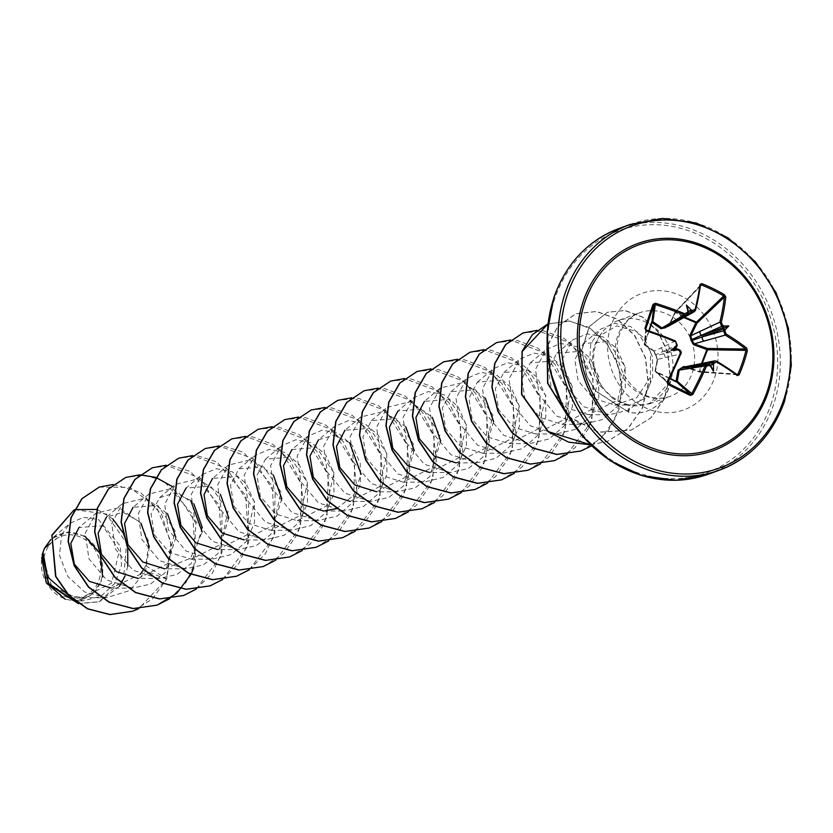 <?xml version="1.0" encoding="UTF-8"?>
<svg xmlns="http://www.w3.org/2000/svg" width="833" height="833" viewBox="0 0 833 833"><rect width="100%" height="100%" fill="white"/><g stroke="black" fill="none" stroke-linecap="round" stroke-linejoin="round"><path stroke-width="0.62" stroke-dasharray="4.17 3.12" d="M702.157 363.407L700.199 371.518A0.979 0.625 -86 0 1 699.345 371.966L686.413 366.676L699.47 371.476L700.949 365.125M649.126 330.982L644.513 344.446L653.666 350.578L656.019 355.181L657.581 360.148L655.488 371.279L669.701 378.182M99.044 579.778A32.143 28.176 70 0 0 81.821 537.722A32.143 28.176 70 0 0 45.117 553.258A32.143 28.176 70 0 0 62.329 595.314A32.143 28.176 70 0 0 99.044 579.778M100.97 580.726A34.445 30.196 70 0 0 82.519 535.661A34.445 30.196 70 0 0 43.181 552.31A34.445 30.196 70 0 0 61.632 597.376A34.445 30.196 70 0 0 100.97 580.726M84.872 536.15L67.817 531.995L52.125 538.337L69.982 523.311L83.467 517.303L98.565 519.542L120.327 546.229L121.514 565.472L114.694 583.496L100.876 596.282L82.79 600.885L51.615 585.995L42.119 554.861M667.066 387.741C657.539 402.11 644.586 407.951 628.186 405.286L624.812 404.536L629.727 405.088L644.19 398.882L650.375 382.368L650.552 351.693L636.912 331.649L616.691 325.87L599.385 336.022L594.221 346.195C590.41 360.116 593.263 373.882 602.78 387.501A44.472 38.995 -110 0 1 595.98 344.06A44.472 38.995 -110 0 1 602.124 332.45A44.472 38.995 -110 0 1 618.086 320.611A44.472 38.995 -110 0 1 660.684 333.346A44.472 38.995 -110 0 1 670.596 380.754A44.472 38.995 -110 0 1 670.357 381.452L667.066 387.741M670.294 381.16A43.087 37.777 -110 0 1 668.545 388.303A43.087 37.777 -110 0 1 647.126 411.023A43.087 37.777 -110 0 1 628.394 412.283L628.186 405.286L612.984 398.632L624.812 404.536M149.346 546.875L145.536 571.011L129.886 590.524L106.426 597.75L84.685 591.971L67.692 576.363L59.476 555.33L61.673 534.651L50.074 543.803M68.306 595.001L82.384 597.719L111.622 583.194L119.348 550.748L102.782 525.821L79.02 527.497L95.93 513.295L118.942 507.714L140.954 523.228M175.825 537.264L164.944 572.896L150.346 584.152L132.405 588.119L111.299 588.088L140.246 574.343M143.557 569.689L145.713 565.617L148.93 542.241L139.829 521.875L123.117 512.295L106.614 516.949L122.42 503.653L145.452 498.082L167.454 513.617M202.315 527.612L191.434 563.264L176.825 574.531L158.895 578.477L138.247 578.456L167.652 563.691L175.097 530.704L157.76 505.381L133.093 507.307L148.899 494.021L171.921 488.45L193.912 503.965M228.794 517.98L217.902 553.643L203.294 564.899L185.384 568.856L164.726 568.824L190.538 558.183L202.232 532.037M190.674 500.404L174.784 492.876L159.582 497.686L151.044 513.857L154.397 534.921L169.359 552.394L191.215 559.193L220.62 544.428L228.065 511.431L210.728 486.108L186.061 488.044L201.867 474.758L216.309 468.667L232.397 471.842L246.193 483.734L254.304 501.914L254.523 522.603L246.381 541.46L231.189 554.58L211.863 559.224L186.009 551.009L168.36 529.83L164.695 504.225L175.388 484.389L198.4 478.819L220.401 494.323M281.773 498.728L270.892 534.359L256.283 545.625L238.353 549.593L217.705 549.561L247.099 534.807L254.554 501.81L237.207 476.476L212.55 478.413L228.357 465.126L251.389 459.556L273.401 475.091M264.832 539.951L244.184 539.93L273.578 525.175L281.044 492.178L263.697 466.844L239.029 468.781L230.502 484.973L233.854 506.037L248.828 523.499L270.673 530.298L300.067 515.544L307.523 482.546L290.176 457.213L265.519 459.15L256.981 475.341L260.344 496.406L275.306 513.867L297.152 520.656L326.557 505.912L334.012 472.905L316.665 447.581L292.008 449.518L307.814 436.232L322.256 430.14L338.323 433.306L352.14 445.197L360.252 463.387L360.47 484.067L352.317 502.934L337.136 516.043L317.8 520.687L291.956 512.482L274.307 491.303L270.631 465.689L281.325 445.863L295.757 439.772L311.834 442.927L325.651 454.818L333.762 473.009L333.981 493.698L325.828 512.566L310.657 525.675L291.321 530.319L265.467 522.114L247.817 500.935L244.152 475.331L254.846 455.495L269.267 449.404L285.355 452.569L299.162 464.45L307.273 482.64L307.492 503.33L299.349 522.208L284.178 535.296L264.832 539.951L238.967 531.735L221.339 510.577L217.663 484.973L228.357 465.126M336.522 508.713L353.744 495.302L361.147 474.237M349.579 442.615L333.7 435.086L318.487 439.886L334.293 426.6L348.735 420.509L364.812 423.674L378.619 435.555L386.731 453.746L386.949 474.446L378.807 493.303L363.625 506.412L344.289 511.056L318.425 502.84L300.786 481.672L297.121 456.057L307.814 436.232M414.188 450.497L403.349 486.16L388.719 497.457L370.779 501.424L350.131 501.393L379.525 486.639L386.981 453.652L369.633 428.308L344.977 430.255L360.783 416.958L383.805 411.387L405.817 426.913M440.678 440.907L429.807 476.559L415.188 487.836L397.258 491.793L376.61 491.762L406.015 477.007L413.47 443.999L396.123 418.676L371.456 420.623L362.928 436.804L366.281 457.869L381.254 475.341L403.099 482.13L432.494 467.375L439.949 434.368L422.591 409.045L397.945 410.981L413.751 397.695L428.193 391.604L444.249 394.769L458.077 406.671L466.188 424.84L466.407 445.53L458.254 464.408L443.094 477.507L423.747 482.161L397.903 473.956L380.254 452.788L376.578 427.173L387.272 407.327L410.294 401.756L432.306 417.291M493.646 421.654L482.755 457.317L468.146 468.573L450.226 472.53L429.578 472.498L458.983 457.744L466.438 424.736L449.081 399.413L424.434 401.35L440.24 388.063L463.263 382.493L485.275 398.028M456.067 462.856L485.462 448.112L492.917 415.105L475.57 389.782L450.913 391.718L442.375 407.899L445.738 428.974L460.711 446.446L482.557 453.235L511.941 438.491L519.407 405.473L502.049 380.14L477.403 382.087L468.864 398.268L472.217 419.343L487.19 436.804L509.036 443.604L538.43 428.86L545.896 395.852L528.549 370.518L503.892 372.455L495.354 388.626L498.707 409.701L513.669 427.173L535.525 433.962L564.909 419.228L572.375 386.22L555.017 360.876L530.371 362.824L521.843 379.005L525.186 400.069L540.159 417.541L562.004 424.33L591.399 409.586L598.865 376.578L581.507 351.245L556.861 353.192L548.322 369.373L551.675 390.438L566.648 407.91L588.494 414.699L617.888 399.955L625.354 366.957L608.007 341.624L583.339 343.56L574.812 359.7L578.133 380.733L593.023 398.226L614.775 405.067L636.881 397.487L650.104 377.661M612.984 398.632L597.594 383.315L589.618 363.552L590.701 344.029L600.156 329.431L614.577 323.36L630.664 326.578L644.44 338.552L652.52 356.888L652.655 377.766L644.357 396.789L628.946 410.034L609.36 414.73L583.381 406.556L565.659 385.398L561.973 359.762L572.667 339.906L587.109 333.814L603.186 336.98L616.982 348.86L625.104 367.072L625.312 387.741L617.17 406.608L601.978 419.717L582.652 424.361L556.788 416.146L539.149 394.967L535.494 369.363L546.177 349.537L560.63 343.446L576.686 346.611L590.514 358.502L598.615 376.693L598.833 397.372L590.68 416.261L575.509 429.349L556.173 433.993L530.319 425.778L512.67 404.619L509.005 379.005L519.698 359.169L534.109 353.077L550.186 356.232L564.014 368.124L572.125 386.293L572.354 407.004L564.201 425.871L549.051 438.97L529.684 443.625L503.85 435.42L486.191 414.272L482.515 388.647L493.209 368.8L507.62 362.709L523.718 365.874L537.524 377.755L545.636 395.925L545.865 416.646L537.722 435.492L522.541 448.612L503.205 453.256L477.34 445.051L459.712 423.882L456.036 398.268L466.719 378.432L481.151 372.341L497.249 375.516L511.046 387.387L519.157 405.588L519.375 426.277L511.243 445.134L496.051 458.244L476.715 462.898L450.851 454.672L433.212 433.493L429.547 407.899L440.24 388.063M450.226 472.53L424.372 464.304L406.733 443.135L403.057 417.531L413.751 397.695M397.258 491.793L371.414 483.577L353.765 462.409L350.089 436.804L360.783 416.969M370.779 501.424L344.914 493.209L327.275 472.04L323.6 446.436L334.293 426.6M238.353 549.593L212.488 541.367L194.849 520.209L191.173 494.604L201.867 474.758M185.384 568.856L159.519 560.64L141.87 539.451L138.216 513.846L148.899 494.021M158.895 578.477L133.041 570.272L115.391 549.103L111.726 523.488L122.42 503.663M132.405 588.119L106.562 579.903L88.923 558.756L85.237 533.141L95.93 513.284M61.673 534.651L69.982 523.311M65.12 599.156L74.887 600.874L91.224 595.449L101.595 580.851M145.713 565.617L166.735 578.987L138.809 608.6M97.159 509.411L112.767 518.886M122.815 532.485L127.709 547.094M127.803 566.148L125.002 576.061M119.525 586.172L99.398 601.676L78.302 603.519M113.246 484.483L140.298 492.209L161.748 514.596L171.588 546.146L166.735 578.987L152.449 598.927L132.624 611.255M74.678 509.65L106.343 514.044L126.626 543.262L123.451 579.206L99.179 601.759L78.531 603.675M99.2 487.107L129.781 487.336L156.864 507.693L170.89 541.866L166.517 579.07L145.536 571.011M670.357 381.452L649.292 403.911L630.102 405.15C619.408 402.724 610.297 396.841 602.78 387.501M193.735 568.044L195.786 523.176L172.629 486.711M196.276 589.087L221.026 556.152L222.203 513.315L200.493 478.204L166.215 465.22M222.765 579.456L247.516 546.521L248.692 503.673L226.982 468.573L192.704 455.589M249.348 569.762L274.026 536.796L275.161 493.979L253.44 458.921L219.194 445.957M275.827 560.13L300.515 527.164L301.64 484.348L279.93 449.289L245.673 436.325M302.212 550.561L326.963 517.616L328.15 474.779L306.429 439.678L272.162 426.694M328.702 540.929L353.452 507.984L354.629 465.147L332.919 430.047L298.641 417.062M355.285 531.225L379.963 498.269L381.098 455.453L359.377 420.394L325.13 407.431M381.774 521.593L406.452 488.638L407.587 445.822L385.866 410.763L351.609 397.789M408.253 511.962L432.941 478.996L434.066 436.19L412.356 401.131L378.099 388.157M434.639 502.393L459.389 469.458L460.576 426.621L438.856 391.52L404.588 378.526M461.232 492.699L485.91 459.733L487.045 416.927L465.324 381.868L431.067 368.894M487.607 483.13L512.368 450.195L513.544 407.347L491.824 372.247L457.556 359.262M514.2 473.436L538.878 440.47L540.013 397.653L518.293 362.594L484.035 349.631M540.586 463.866L565.315 430.963L566.534 388.157L544.876 353.057L510.65 339.999M567.169 454.162L591.846 421.206L592.981 378.39L571.261 343.331L537.014 330.368M591.617 445.842L608.538 430.338L619.075 409.232L622.012 385.283L617.159 361.647L605.383 341.415L588.473 327.244L568.929 320.955L547.895 323.964M590.514 444.791L607.486 441.334L628.04 428.558L642.326 408.295L648.407 383.524L645.617 357.93L634.621 335.314L617.357 319.029L596.709 311.469L576.051 313.677L557.943 326.203L547.042 346.955M567.887 416.042L598.5 432.129L631.164 430.12L650.896 417.895L664.453 398.768L670.232 375.714L667.827 352.213L658.07 331.732L642.899 317.165L625.01 310.459L607.403 312.281L589.504 326.442L581.965 349.766L586.921 375.985L595.887 391.021L628.613 412.2L595.668 391.104L586.703 376.068L581.746 349.85L589.285 326.515L607.403 312.281M169.765 598.667L185.884 582.704L195.63 561.536L192.715 514.669L164.059 481.203L144.765 475.133L125.689 477.476M196.255 589.035L212.363 573.073L222.109 551.904L219.204 505.037L190.538 471.572L171.254 465.501L152.179 467.844M222.64 579.476L238.79 563.535L248.578 542.366L245.714 495.468L217.059 461.951L197.754 455.87L178.668 458.212M249.223 569.772L265.331 553.81L275.077 532.641L272.172 485.774L243.517 452.309L224.233 446.238L205.157 448.581M263.061 566.596L283.574 553.81L297.818 533.557L303.878 508.807L301.088 483.244L290.123 460.649L272.901 444.374L252.274 436.784L231.636 438.949M289.551 556.965L310.063 544.178L324.308 523.915L330.368 499.175L327.577 473.613L316.613 451.017L299.38 434.743L278.753 427.152L258.115 429.318M316.04 547.333L336.553 534.547L350.797 514.284L356.857 489.533L354.056 463.971L343.092 441.386L325.859 425.101L305.232 417.52L284.605 419.686M342.53 537.702L363.042 524.905L377.287 504.642L383.336 479.902L380.546 454.339L369.571 431.744L352.338 415.469L331.721 407.878L311.084 410.055M369.009 528.07L389.521 515.273L403.766 495.01L409.826 470.26L407.025 444.697L396.06 422.112L378.828 405.838L358.2 398.247L337.573 400.423M395.498 518.438L416.011 505.641L430.255 485.379L436.305 460.639L433.514 435.076L422.55 412.481L405.317 396.206L384.69 388.615L364.063 390.781M421.977 508.807L442.49 496.01L456.734 475.758L462.794 451.007L460.003 425.444L449.039 402.86L431.806 386.574L411.179 378.984L390.552 381.15M448.456 499.175L468.969 486.389L483.213 466.126L489.283 441.375L486.493 415.813L475.518 393.228L458.296 376.943L437.669 369.352L417.031 371.518M474.945 489.544L495.458 476.747L509.702 456.494L515.762 431.744L512.972 406.181L502.007 383.586L484.775 367.311L464.148 359.721L443.52 361.886M501.435 479.902L521.947 467.115L536.192 446.852L542.252 422.112L539.461 396.55L528.486 373.955L511.254 357.68L490.637 350.089L469.999 352.255M527.924 470.27L548.437 457.484L562.681 437.221L568.731 412.47L565.94 386.908L554.965 364.323L537.743 348.038L517.116 340.458L496.478 342.623M554.414 460.639L574.926 447.842L589.16 427.579L595.22 402.839L592.43 377.276L581.455 354.681L564.222 338.406L543.595 330.826L522.968 332.992M580.893 451.007L601.416 438.2L615.66 417.916L621.71 393.145L618.888 367.572L607.892 344.977L590.628 328.723L569.98 321.174L547.895 323.954M590.587 444.853L607.267 441.417L627.822 428.641L642.108 408.378L648.189 383.607L645.398 358.003L634.402 335.387L617.138 319.112L596.48 311.542L575.832 313.76L557.954 326.026L547.021 346.33M568.262 416.677L598.656 432.296L630.945 430.203L650.677 417.979L664.234 398.851L670.013 375.787L667.608 352.286L657.851 331.805L642.68 317.248L624.781 310.542L607.184 312.354M670.461 381.41A43.087 37.777 -110 0 1 647.345 410.95A43.087 37.777 -110 0 1 628.613 412.2L630.102 405.15M737.944 374.184L699.324 372.007L684.278 366.936L686.33 367.134L716.401 361.126M683.768 317.54L675.365 312.573L675.855 312.031L684.487 317.144M695.628 309.793A129.157 42.879 115.6 0 1 695.534 310.147L669.066 324.953L674.949 312.354A0.979 0.646 -136.6 0 1 675.855 312.031L700.428 286M669.545 378.494L655.644 371.757A0.979 0.916 -47.1 0 1 655.269 370.487L657.404 359.419L680.707 353.952L679.03 349.652L656.144 355.66A0.979 0.906 -109.1 0 1 655.79 354.785L677.208 345.195L675.386 340.957L654.061 351.266L644.919 345.206A0.979 0.937 -174.2 0 1 644.294 344.029L648.813 330.878M700.543 285.094L675.063 312.083A0.979 0.979 0 0 0 674.897 312.333L675.365 312.573L669.42 325.172L667.535 326.671L669.014 324.943L674.897 312.333L701.417 284.948M645.835 328.889L646.45 330.128L644.919 345.206A0.979 0.614 123.8 0 1 644.68 345.133L653.843 351.203A0.979 0.594 123 0 0 654.061 351.266L655.727 354.92A0.979 0.979 0 0 0 656.008 355.608L657.404 359.419A0.979 0.562 -168.6 0 0 657.279 359.627L655.134 370.716A0.979 0.583 -169.4 0 1 655.269 370.487L667.691 382.024L668.118 383.336M682.571 368.113A0.979 0.854 -95.7 0 1 681.904 368.332L708.873 364.323A129.261 31.883 20.6 0 1 709.102 364.448M699.585 365.354L686.163 367.582M688.079 313.073A129.261 35.85 114.4 0 1 687.996 313.333L665.098 327.275A0.979 0.854 -124.5 0 1 665.869 326.952L687.714 314.01M710.237 365.031L692.265 366.832A3.27 2.78 -101.5 0 1 692.379 366.562M694.222 365.021A3.27 2.78 -101.5 0 1 695.899 365.281M689.495 367.041A3.27 2.915 -99.5 0 1 691.151 367.301L710.611 365.354M681.05 368.332L681.904 368.332L681.061 368.321M676.792 348.725L663.058 353.484A3.27 2.978 -103.5 0 1 664.724 357.784M660.704 347.975A3.27 2.978 -115.5 0 1 662.537 352.213L676.271 347.444M688.495 311.323L672.689 322.204A3.27 2.926 -120.1 0 1 671.471 323.735M688.61 311.032L665.296 327.077A0.979 0.979 0 0 0 665.067 327.296L664.255 328.056L665.13 327.515M677.448 320.195A3.27 2.791 -119 0 1 676.25 321.715M674.522 321.965A3.27 2.791 -119 0 1 673.803 321.725L688.485 311.625A129.261 35.85 114.4 0 1 688.36 312.083M665.494 327.296A0.979 0.562 103.9 0 1 665.869 326.952L667.535 326.682M737.195 374.715L699.585 372.059A0.979 0.979 0 0 1 699.324 372.007L699.47 371.476L736.351 374.069M710.851 365.458L682.112 368.342A0.979 0.979 0 0 1 681.873 368.332L681.779 368.228M667.899 383.18L655.436 371.612A0.979 0.979 0 0 1 655.134 370.716A0.979 0.583 -169.4 0 0 655.488 371.279L667.754 382.993M653.666 350.578A0.979 0.594 123 0 0 653.843 351.203L657.279 359.627A0.979 0.562 -168.6 0 0 657.581 360.148M645.794 329.097L644.253 344.216A0.979 0.979 0 0 0 644.68 345.133A0.979 0.614 123.8 0 1 644.513 344.446L645.794 329.285M630.06 224.493A130.708 114.6 -110 0 1 755.25 261.926A130.708 114.6 -110 0 1 784.384 401.246M770.827 404.776A128.751 112.882 70 0 0 701.865 236.301A128.751 112.882 70 0 0 554.82 298.558A128.751 112.882 70 0 0 623.771 467.021A128.751 112.882 70 0 0 770.827 404.776M708.383 474.175A130.708 114.6 70 0 0 773.357 405.255A130.708 114.6 70 0 0 744.223 265.935A130.708 114.6 70 0 0 619.034 228.502M617.638 336.188A44.472 38.995 70 0 0 627.551 383.586A44.472 38.995 70 0 0 670.149 396.331A44.472 38.995 70 0 0 692.254 372.872A44.472 38.995 70 0 0 682.342 325.474A44.472 38.995 70 0 0 639.744 312.729A44.472 38.995 70 0 0 617.638 336.188M610.891 326.13A61.902 54.27 70 0 0 644.044 407.129A61.902 54.27 70 0 0 714.756 377.203A61.902 54.27 70 0 0 681.602 296.204A61.902 54.27 70 0 0 610.891 326.13M676.833 346.184A129.261 35.85 114.4 0 1 676.511 347.007M677.271 348.871A129.261 31.883 20.6 0 1 678.031 349.204M649.292 403.911L670.149 396.331C636.985 407.858 608.34 364.979 619.523 334.585C623.698 323.391 630.435 316.103 639.744 312.729L618.086 320.611M599.385 336.022L602.124 332.45M82.384 597.719L106.426 597.75M159.582 497.676L175.388 484.389M191.215 559.193L211.863 559.224M239.04 468.781L254.846 455.495M270.673 530.298L291.321 530.319M265.519 459.15L281.325 445.863M297.152 520.667L317.8 520.687M323.641 511.025L344.289 511.056M371.456 420.623L387.272 407.327M403.099 482.13L423.747 482.161M456.067 462.867L476.715 462.898M450.913 391.718L466.719 378.432M482.557 453.235L503.205 453.267M477.403 382.087L493.209 368.8M509.036 443.604L529.684 443.625M503.882 372.455L519.698 359.169M535.525 433.972L556.173 433.993M530.371 362.824L546.177 349.537M562.004 424.33L582.652 424.361M556.861 353.192L572.667 339.906M588.494 414.699L609.36 414.73M583.339 343.56L600.156 329.431M614.775 405.067L629.727 405.088M82.79 600.885L74.887 600.874M656.008 355.608L657.279 359.627M653.843 351.203L655.727 354.92M679.405 350.745L680.311 352.89"/><path stroke-width="1.25" d="M736.351 374.069L739.215 374.735L737.34 375.631A130.135 39.203 -160.7 0 0 716.651 362.032L714.079 363.126A130.229 56.019 118.1 0 1 713.412 364.729A97.086 93.181 71 0 1 713.496 371.226A97.086 27.27 -114.1 0 1 710.393 366.01A130.229 32.123 -159.4 0 0 709.029 365.26L706.353 366.395L705.062 365.926L707.3 364.052L709.008 364.354L709.029 365.26M706.353 366.395A130.135 49.178 116.7 0 1 692.817 394.478L690.318 395.436A130.708 12.131 -151.8 0 1 679.27 390.083A130.708 12.131 -151.8 0 1 667.837 384.388L668.118 383.336A129.729 12.047 28.2 0 0 679.457 388.99A129.729 12.047 28.2 0 0 690.422 394.301L691.64 393.801A129.157 48.814 -63.3 0 0 705.062 365.926L679.218 370.144A0.979 0.552 10.4 0 1 678.052 370.216L683.966 366.395M669.42 325.172L665.307 327.723L661.069 328.712L651.937 322.486A0.979 0.604 125 0 1 652.874 321.694L661.954 327.963L684.195 314.947A129.157 44.836 -161.9 0 0 655.102 304.555L653.895 305.065A129.729 8.455 107.4 0 0 645.835 328.889L646.45 330.128A129.157 38.912 19.3 0 1 675.386 340.957L646.45 330.087L646.169 330.805L644.909 328.369L645.794 329.285M648.813 330.878L651.656 322.277A0.979 0.916 -172.6 0 1 652.874 321.694L655.488 303.264A130.135 45.18 18.1 0 1 684.788 313.729L687.475 312.594L688.079 313.218L685.903 315.166L684.195 314.947L684.788 313.729M700.949 365.125L706.905 349.516L693.806 344.81L691.015 340.364L689.891 335.241L695.919 322.683L696.95 323.173L690.88 335.678L719.889 322.121L721.284 322.256L722.575 325.245A130.229 52.031 16.7 0 1 723.919 326.026A97.086 60.382 -45.4 0 1 728.823 325.942A97.086 63.37 -178.3 0 1 725.335 329.493A130.229 56.019 118.1 0 1 724.939 331.024L726.116 334.054A130.135 45.18 18.1 0 1 746.66 348.1L747.336 350.735A130.708 91.953 128.5 0 1 743.807 362.761A130.708 91.953 128.5 0 1 739.215 374.735M684.487 317.144L696.211 322.048A0.979 0.625 -133.5 0 1 696.95 323.173L724.346 297.152L723.721 295.923L724.408 294.726L725.782 297.1A130.135 49.178 116.7 0 1 721.284 322.256M669.701 378.182L676.052 381.389L678.052 370.216M584.922 302.077A108.592 95.201 -110 0 1 708.945 249.567A108.592 95.201 -110 0 1 767.11 391.656A108.592 95.201 -110 0 1 643.086 444.166A108.592 95.201 -110 0 1 584.922 302.077M644.909 328.369A130.708 8.517 -72.6 0 1 649.001 316.144A130.708 8.517 -72.6 0 1 653.041 304.368L655.488 303.264M687.475 312.594A130.229 36.121 -65.6 0 0 687.902 311.084A97.086 27.114 -109.7 0 1 686.423 305.086A97.086 93.025 56.1 0 1 690.932 309.803A130.229 52.031 16.7 0 1 692.515 310.459L695.086 309.376A130.135 43.212 -64.4 0 0 700.001 284.417L701.927 283.668A130.708 88.34 5.8 0 1 724.408 294.726M50.761 539.555L44.534 548.176L43.004 552.331L47.585 576.988L68.306 595.001M102.667 576.957L100.158 553.622L84.872 536.15M50.074 543.803L44.534 548.176M79.02 527.497L70.795 543.366L74.345 564.149L89.402 581.382L111.299 588.088M140.246 574.343L143.557 569.689M106.614 516.949L98.075 533.13L101.428 554.184L116.391 571.657L138.247 578.456M133.093 507.307L124.565 523.499L127.907 544.553L142.87 562.025L164.726 568.824M202.232 532.037L190.674 500.404M186.061 488.044L177.533 504.236L180.886 525.29L195.838 542.762L217.705 549.551M212.55 478.413L204.023 494.594L207.365 515.669L222.338 533.12L244.184 539.93M292.008 449.518L283.47 465.709L286.823 486.774L301.796 504.236L323.641 511.025L336.522 508.713M361.147 474.237L349.579 442.615M318.487 439.886L309.959 456.067L313.312 477.142L328.285 494.604L350.131 501.393M344.977 430.255L336.438 446.436L339.802 467.5L354.764 484.973L376.61 491.762M397.945 410.981L389.407 427.173L392.77 448.237L407.743 465.699L429.578 472.498M424.434 401.35L415.896 417.541L419.249 438.595L434.232 456.078L456.067 462.856M485.275 398.028L493.646 421.654M432.306 417.291L440.678 440.907M405.817 426.913L414.188 450.497M273.401 475.091L281.773 498.728M220.401 494.323L228.794 517.98M193.912 503.965L202.315 527.612M167.454 513.617L175.825 537.264M140.954 523.228L149.346 546.875M41.65 557.589L46.273 582.84L65.12 599.156M138.809 608.6L132.739 611.214L110.029 614.515L87.715 608.756L68.858 595.251L55.853 576.415L52.021 535.338L74.137 509.858L51.865 535.213L55.561 576.342L68.545 595.241L87.423 608.808L109.769 614.598L132.624 611.255M74.793 509.609L97.159 509.411M112.767 518.886L122.815 532.485M127.709 547.094L127.803 566.148M125.002 576.061L119.525 586.172M78.302 603.519L48.179 583.183L43.004 552.331M78.531 603.675L48.939 584.735L42.119 554.861L42.952 552.435M113.246 484.483L99.314 487.076L82.061 498.644L71.097 517.71L68.327 541.273L74.429 565.669L88.735 587.078L109.31 602.155L133.28 608.517L157.239 605.091L176.856 593.19L190.944 574.437M191.017 574.291L193.735 568.044M172.629 486.711L155.771 477.382M155.625 477.33L139.861 474.852M139.736 474.852L125.793 477.444L108.55 489.013L97.576 508.078L94.806 531.641L100.918 556.038L115.225 577.446L135.8 592.523L159.769 598.875L183.729 595.46L196.276 589.087M166.215 465.22L152.283 467.802L135.029 479.381L124.065 498.446L121.295 522.01L127.397 546.406L141.704 567.814L162.279 582.892L186.248 589.243L210.208 585.828L222.765 579.456M192.704 455.589L178.772 458.171L161.519 469.739L150.554 488.804L147.774 512.368L153.886 536.764L168.183 558.172L188.758 573.25L212.727 579.612L236.687 576.197L249.348 569.762M219.194 445.957L205.262 448.539L188.008 460.108L177.033 479.162L174.264 502.736L180.365 527.133L194.662 548.541L215.237 563.618L239.206 569.98L263.166 566.565L275.827 560.13M245.673 436.325L231.751 438.908L214.498 450.476L203.523 469.531L200.753 493.105L206.855 517.501L221.151 538.909L241.726 553.987L265.696 560.349L289.655 556.923L302.212 550.561M272.162 426.694L258.23 429.276L240.976 440.844L230.002 459.91L227.232 483.473L233.334 507.87L247.64 529.278L268.216 544.355L292.185 550.717L316.144 547.291L328.702 540.929M298.641 417.062L284.709 419.645L267.466 431.213L256.491 450.278L253.721 473.852L259.823 498.238L274.13 519.646L294.705 534.724L318.675 541.086L342.634 537.66L355.285 531.225M325.13 407.431L311.198 410.013L293.945 421.581L282.97 440.647L280.2 464.22L286.313 488.607L300.619 510.015L321.194 525.092L345.164 531.454L369.123 528.028L381.774 521.593M351.609 397.789L337.677 400.381L320.434 411.95L309.459 431.015L306.69 454.589L312.802 478.975L327.098 500.383L347.673 515.46L371.643 521.822L395.602 518.397L408.253 511.962M378.099 388.157L364.167 390.739L346.913 402.308L335.949 421.373L333.179 444.947L339.281 469.333L353.577 490.752L374.152 505.829L398.122 512.18L422.081 508.765L434.639 502.393M404.588 378.526L390.656 381.108L373.403 392.676L362.428 411.741L359.658 435.305L365.76 459.701L380.067 481.11L400.631 496.187L424.601 502.549L448.571 499.134L461.232 492.699M431.067 368.894L417.146 371.476L399.892 383.045L388.917 402.11L386.148 425.673L392.249 450.07L406.546 471.478L427.121 486.555L451.09 492.917L475.049 489.502L487.607 483.13M457.556 359.262L443.625 361.845L426.371 373.413L415.407 392.478L412.627 416.042L418.739 440.438L433.035 461.846L453.61 476.924L477.58 483.286L501.539 479.86L514.2 473.436M484.035 349.631L470.114 352.213L452.86 363.782L441.886 382.847L439.116 406.421L445.218 430.807L459.524 452.215L480.1 467.292L504.069 473.654L528.028 470.229L540.586 463.866M510.65 339.999L496.593 342.582L479.339 354.15L468.365 373.215L465.605 396.789L471.707 421.186L486.014 442.594L506.589 457.671L530.559 464.023L554.518 460.597L567.169 454.162M537.014 330.368L523.072 332.95L505.829 344.518L494.854 363.584L492.084 387.158L498.196 411.544L512.493 432.962L533.078 448.029L557.038 454.391L581.007 450.965L591.617 445.842M547.895 323.964L522.208 351.484L521.812 394.394L548.353 431.609L590.514 444.791M547.042 346.955L547.843 383.274L567.887 416.042M99.2 487.107L81.842 498.717L70.867 517.793L68.108 541.356L74.21 565.753L88.517 587.161L109.092 602.238L133.061 608.59L157.021 605.164L169.765 598.667M125.689 477.476L108.332 489.086L97.357 508.161L94.587 531.725L100.699 556.121L114.996 577.529L135.581 592.607L159.54 598.958L183.51 595.533L196.255 589.035M152.179 467.844L134.811 479.454L123.846 498.519L121.077 522.093L127.178 546.479L141.485 567.898L162.06 582.965L186.03 589.327L209.989 585.901L222.64 579.476M178.668 458.212L161.3 469.822L150.325 488.888L147.556 512.451L153.657 536.848L167.964 558.256L188.539 573.333L212.509 579.695L236.468 576.269L249.223 569.772M205.157 448.581L187.789 460.18L176.815 479.246L174.045 502.82L180.147 527.206L194.443 548.624L215.018 563.702L238.988 570.064L263.061 566.596M231.636 438.949L214.279 450.549L203.304 469.614L200.524 493.188L206.636 517.574L220.932 538.993L241.508 554.07L265.477 560.432L289.551 556.965M258.115 429.318L240.758 440.917L229.783 459.983L227.013 483.556L233.115 507.953L247.422 529.361L267.997 544.438L291.966 550.8L316.04 547.333M284.605 419.686L267.237 431.296L256.272 450.361L253.503 473.925L259.604 498.321L273.911 519.73L294.486 534.807L318.456 541.158L342.53 537.702M311.084 410.055L293.726 421.665L282.751 440.73L279.982 464.293L286.094 488.69L300.401 510.098L320.976 525.175L344.945 531.527L369.009 528.07M337.573 400.423L320.205 412.033L309.241 431.098L306.471 454.662L312.573 479.058L326.88 500.466L347.455 515.544L371.424 521.895L395.498 518.438M364.063 390.781L346.695 402.391L335.72 421.456L332.95 445.03L339.062 469.416L353.359 490.824L373.934 505.902L397.903 512.264L421.977 508.807M390.552 381.15L373.184 392.76L362.209 411.825L359.44 435.388L365.541 459.785L379.838 481.193L400.413 496.27L424.382 502.632L448.456 499.175M417.031 371.518L399.673 383.118L388.699 402.183L385.929 425.757L392.031 450.143L406.327 471.561L426.902 486.639L450.872 493.001L474.945 489.544M443.52 361.886L426.152 373.496L415.178 392.562L412.408 416.125L418.51 440.522L432.816 461.93L453.391 477.007L477.361 483.369L501.435 479.902M469.999 352.255L452.642 363.865L441.667 382.93L438.897 406.494L444.999 430.89L459.306 452.298L479.881 467.375L503.85 473.738L527.924 470.27M496.478 342.623L479.121 354.233L468.146 373.299L465.376 396.872L471.488 421.259L485.795 442.667L506.37 457.744L530.34 464.106L554.414 460.639M522.968 332.992L505.6 344.602L494.635 363.667L491.866 387.241L497.978 411.627L512.274 433.035L532.849 448.112L556.819 454.474L580.893 451.007M547.895 323.954L532.422 334.616L522.031 351.443L521.593 394.478L548.249 431.786L568.564 442.115L590.587 444.853M547.021 346.33L547.625 383.357L568.262 416.677M667.837 384.388L667.046 381.806L667.691 382.024A129.157 42.879 115.6 0 0 680.707 353.952L680.915 351.776C682.404 353.921 677.344 344.997 680.78 353.921L679.03 349.652A129.261 31.883 20.6 0 0 678.031 349.204M678.968 350.485A130.229 32.123 -159.4 0 0 677.396 349.787A97.086 59.914 -174 0 1 671.086 350.381A97.086 56.925 -49.6 0 1 675.98 346.32A130.229 36.121 -65.6 0 0 676.604 344.706L675.459 340.936L677.208 345.195A129.261 35.85 114.4 0 1 676.833 346.184M710.393 365.156L710.393 366.01L710.393 365.156L712.017 364.469A129.261 55.603 -61.9 0 0 712.756 362.678L714.766 360.856L716.588 361.158L716.651 362.032M737.944 374.184A129.729 91.266 -51.5 0 0 742.505 362.293A129.729 91.266 -51.5 0 0 746.004 350.36L707.561 349.766L706.905 349.516L707.3 348.465A0.979 0.614 -89.1 0 1 707.561 349.766L702.157 363.407M747.336 350.735L746.004 350.36L745.597 349.048A129.157 44.836 -161.9 0 0 725.21 335.105L694.222 343.831L707.3 348.465L745.597 349.048A0.979 0.677 -51.5 0 0 746.66 348.1M726.116 334.054L725.21 335.105L723.544 330.816A129.261 55.603 -61.9 0 0 723.992 329.097L723.231 327.234A129.261 51.636 -163.3 0 0 721.722 326.359L719.889 322.121A129.157 48.814 -63.3 0 0 724.346 297.152A0.979 0.646 5.9 0 1 725.782 297.1M695.628 309.793A129.157 42.879 115.6 0 0 700.407 285.375A0.979 0.656 -172.6 0 0 700.543 285.105L695.649 309.991L694.378 311.646L691.89 311.688A129.261 51.636 -163.3 0 0 690.109 310.948L688.485 311.636L687.902 311.084L688.485 311.636L689.609 310.844M676.511 347.007L675.98 346.32L676.063 348.267L677.396 349.787L677.271 348.871M681.904 368.332L679.218 370.144L677.271 381.316A0.979 0.906 -49 0 1 676 381.764L669.545 378.494M653.041 304.368L653.895 305.065L651.937 322.486L649.126 330.982M701.927 283.668L701.417 284.948A129.729 87.673 -174.2 0 1 723.721 295.923L695.919 322.683L683.768 317.54M680.311 352.89L680.78 353.921L667.754 382.993M686.163 367.582L682.664 368.009A0.979 0.854 -95.7 0 1 682.571 368.113M710.611 365.354L713.496 371.226M722.575 325.245L721.722 326.359L691.619 339.625A0.979 0.791 -110.5 0 1 691.984 340.499L702.427 336.824L723.544 330.816L724.939 331.024M686.423 305.086L688.495 311.323M692.379 366.562A3.27 2.78 -101.5 0 1 694.222 365.021L714.766 360.856L716.588 361.158L737.215 374.725A0.979 0.677 126.9 0 1 737.34 375.631M694.222 365.021L684.153 366.968L682.664 368.009A0.979 0.541 30.2 0 1 681.727 367.822L681.779 368.228M687.34 368.904A3.27 2.915 -99.5 0 1 689.495 367.041L707.259 364.063L710.164 364.989M689.495 367.041L681.05 368.321M704.072 341.124A3.27 2.728 -105.9 0 1 702.427 336.824L723.96 328.754M689.891 335.241L690.88 335.678L691.619 339.625L691.015 340.364L691.984 340.499L694.222 343.831L693.806 344.81M723.44 327.484L701.907 335.543A3.27 2.728 -114.9 0 1 700.064 331.315M661.069 328.712A0.979 0.583 124.1 0 1 661.954 327.963L664.255 328.056L671.471 323.735A3.27 2.926 -120.1 0 1 668.878 323.818M667.535 326.682L694.378 311.646L695.649 309.991L695.086 309.376M676.25 321.715A3.27 2.791 -119 0 1 674.522 321.965M692.817 394.478L677.271 381.316A0.979 0.573 9.5 0 1 676.052 381.389L690.422 394.301L690.318 395.436M713.412 364.729L712.017 364.469M699.585 365.354L712.756 362.678L714.079 363.126M716.401 361.126A129.157 38.912 19.3 0 1 736.934 374.621A0.979 0.677 126.9 0 1 737.215 374.725L737.195 374.715M676.604 344.706L677.271 345.164L676.74 346.538M723.992 329.097L725.335 329.493M723.919 326.026L723.231 327.234M700.553 285.084L700.543 285.105A0.979 0.656 -172.6 0 0 700.001 284.417M690.109 310.948L690.932 309.803M692.515 310.459L691.89 311.688L687.714 314.01M728.823 325.942L723.554 328.16M671.086 350.381L676.063 348.267M768.088 392.478A110.216 96.638 -110 0 1 642.191 445.77A110.216 96.638 -110 0 1 583.162 301.546A110.216 96.638 -110 0 1 709.05 248.255A110.216 96.638 -110 0 1 768.088 392.478M567.617 293.903A128.751 112.882 -110 0 1 714.672 231.647A128.751 112.882 -110 0 1 783.624 400.121A128.751 112.882 -110 0 1 636.579 462.367A128.751 112.882 -110 0 1 567.617 293.903M565.086 293.414A130.708 114.6 -110 0 1 630.06 224.493L662.61 218.402L696.169 222.963L727.969 237.822L755.375 261.749L776.106 292.779L788.435 328.327L791.35 365.458L784.603 401.069C772.441 435.055 750.71 458.088 719.41 470.166A130.708 114.6 -110 0 1 594.221 432.733A130.708 114.6 -110 0 1 565.086 293.414M708.383 474.175L675.834 480.277L642.274 475.705L610.474 460.857L583.079 436.929L562.348 405.9L550.009 370.352L547.094 333.221L553.851 297.61C566.003 263.613 587.734 240.581 619.034 228.502A130.708 114.6 70 0 0 554.06 297.423A130.708 114.6 70 0 0 583.194 436.742A130.708 114.6 70 0 0 708.383 474.175L719.41 470.166A130.708 114.6 -110 0 0 784.384 401.246M667.046 381.806A130.135 43.212 -64.4 0 0 680.155 353.515M675.324 341.717A130.135 39.203 -160.7 0 0 646.169 330.805M709.102 364.448A129.261 31.883 20.6 0 1 710.018 364.958M710.237 365.031L711.736 364.885M701.417 284.948L700.428 286M688.36 312.083A129.261 35.85 114.4 0 1 688.079 313.073M619.034 228.502L630.06 224.493M671.471 323.735L686.819 314.843L688.443 311.959M677.729 349.037L679.103 349.652C681.186 352.036 681.738 353.463 680.78 353.921"/></g></svg>
